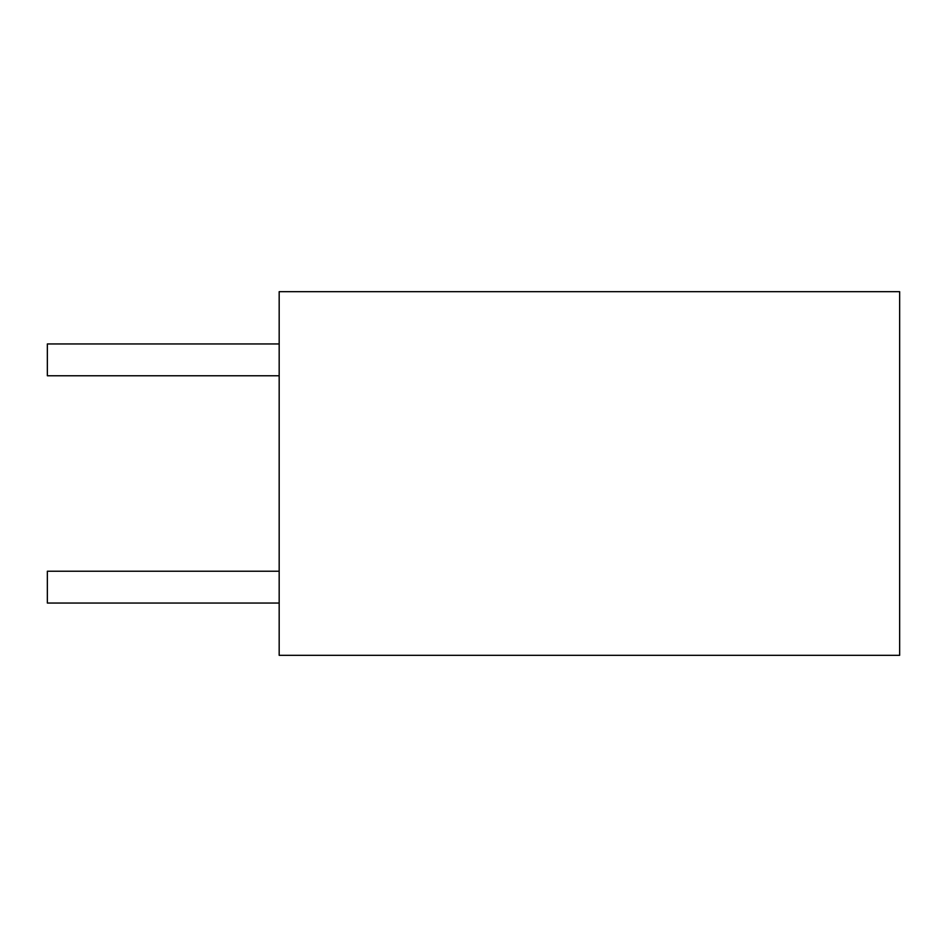 <?xml version="1.0" encoding="UTF-8"?>
<svg xmlns="http://www.w3.org/2000/svg" width="947" height="947" viewBox="0 0 947 947"><rect width="100%" height="100%" fill="white"/><g stroke="black" fill="none" stroke-linecap="round" stroke-linejoin="round"><path stroke-width="1.42" d="M279.176 291.676L899.65 291.676L899.65 655.324L279.176 655.324L279.176 291.676M279.176 343.95L47.35 343.95L47.35 375.77L279.176 375.77M279.176 571.23L47.35 571.23L47.35 603.05L279.176 603.05"/></g></svg>

